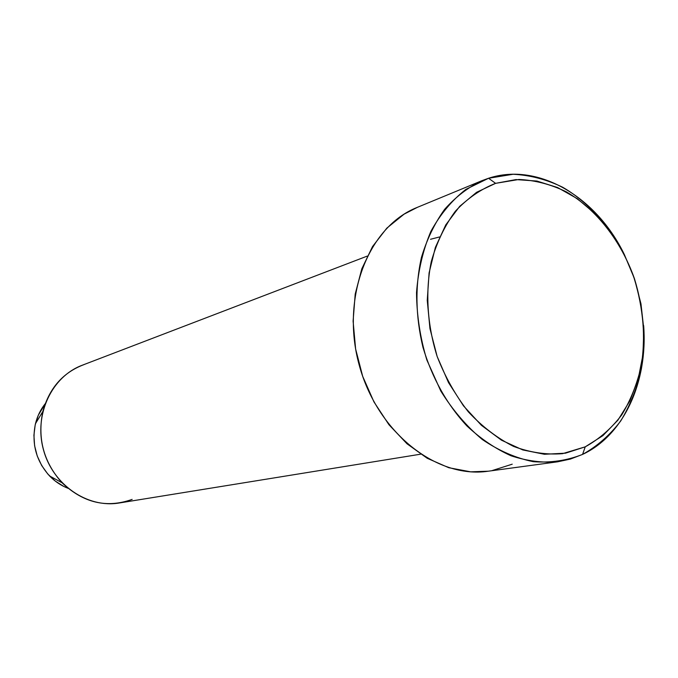 <?xml version="1.0" encoding="UTF-8"?>
<svg xmlns="http://www.w3.org/2000/svg" width="678" height="678" viewBox="0 0 678 678"><rect width="100%" height="100%" fill="white"/><g stroke="black" fill="none" stroke-linecap="round" stroke-linejoin="round"><path stroke-width="1.02" d="M624.726 255.318C597.123 197.332 538.468 161.771 488.567 178.255L495.593 183.34L518.95 179.475C535.01 180.221 550.765 184.331 566.215 191.781C596.403 209.239 621.099 241.037 634.422 278.607C643.388 307.761 645.702 336.686 641.371 365.391C637.235 383.655 630.667 400.198 621.658 415.012C611.37 428.488 599.233 439.098 585.241 446.836L582.563 454.413C623.98 435.174 647.999 381.545 643.651 325.576M488.567 178.255L465.854 189.399C451.98 200.247 440.319 214.24 430.869 231.384C423.004 250.038 418.216 270.437 416.521 292.591C416.724 315.236 420.157 337.669 426.818 359.908L440.802 391.036C452.675 410.088 466.489 426.233 482.253 439.471C498.737 450.667 515.721 458.065 533.213 461.667C550.561 463.006 567.003 460.591 582.563 454.413L585.241 446.836L562.554 453.667C546.426 454.946 530.094 452.531 513.56 446.412C497.296 438.183 482.228 426.665 468.345 411.851C455.54 395.418 445.141 376.951 437.149 356.467C427.199 324.915 425.182 291.709 431.267 261.657C436.725 242.419 444.768 225.588 455.404 211.18C467.252 198.527 480.651 189.247 495.593 183.34L476.575 192.315L459.718 206.315L445.768 224.893L435.386 247.377L429.098 272.895L427.25 300.388L429.962 328.661L437.149 356.467L448.505 382.578L463.489 405.859L481.422 425.326L501.483 440.192L522.78 449.938L544.409 454.277L565.503 453.175L585.241 446.836L602.912 435.64L617.929 420.14L629.811 400.995L638.218 378.968L642.93 354.865L643.846 329.525L640.973 303.829L634.422 278.607L624.421 254.716L611.285 232.935L595.42 214.036L577.334 198.705L557.604 187.543L536.908 181.051L515.975 179.585L495.593 183.34L488.567 178.255L513.119 174.271C529.984 175.094 546.519 179.424 562.715 187.264C594.343 205.587 620.175 238.868 634.116 278.158C643.481 308.634 645.905 338.89 641.38 368.934C637.049 388.062 630.176 405.393 620.743 420.936C609.971 435.081 597.242 446.243 582.563 454.413L570.41 459.065L557.638 461.811C542.307 462.981 526.755 460.964 510.992 455.76C495.406 448.734 480.694 438.785 466.871 425.903C446.802 404.215 432.174 378.027 422.962 347.322C415.504 316.16 415.004 286.158 421.462 257.335C426.945 239.249 434.666 223.248 444.615 209.349C455.633 196.934 468.066 187.382 481.922 180.687L488.567 178.255L475.507 183.653M67.961 488.279L63.791 486.44L55.24 481.058L47.774 473.998L41.689 465.523L37.239 455.989L34.612 445.768L33.917 435.276L35.18 424.937L38.332 415.173L45.189 403.749C40.578 409.554 37.341 416.182 35.476 423.657C31.366 443.454 36.07 460.887 49.562 475.948C54.926 481.473 61.054 485.584 67.961 488.279M481.922 180.687L417.012 207.485C368.417 226.723 340.636 297.167 359.06 364.544C376.968 432.047 436.369 479.007 488.05 471.235L557.638 461.811M512.229 464.184L492.118 470.583M488.355 471.193L470.693 471.829L448.768 467.71L427.233 458.277L407.003 443.785L388.969 424.75L373.968 401.935L362.679 376.307L355.619 348.975L353.102 321.143L355.213 294.04L361.806 268.835L372.519 246.572L386.833 228.13L404.063 214.172L417.419 207.324M367.247 256.106L82.174 365.264C51.85 376.544 33.79 414.58 43.392 449.565C52.664 484.651 87.386 508.458 119.269 502.983L420.597 454.192M132.142 499.389C106.7 508.458 83.326 502.915 62.037 482.77C43.672 462.235 37.273 438.471 42.833 411.495C49.358 388.011 63.156 372.349 84.233 364.518M439.514 236.961L430.522 239.283M62.037 482.77L49.562 475.948M42.833 411.495L35.476 423.657"/></g></svg>
